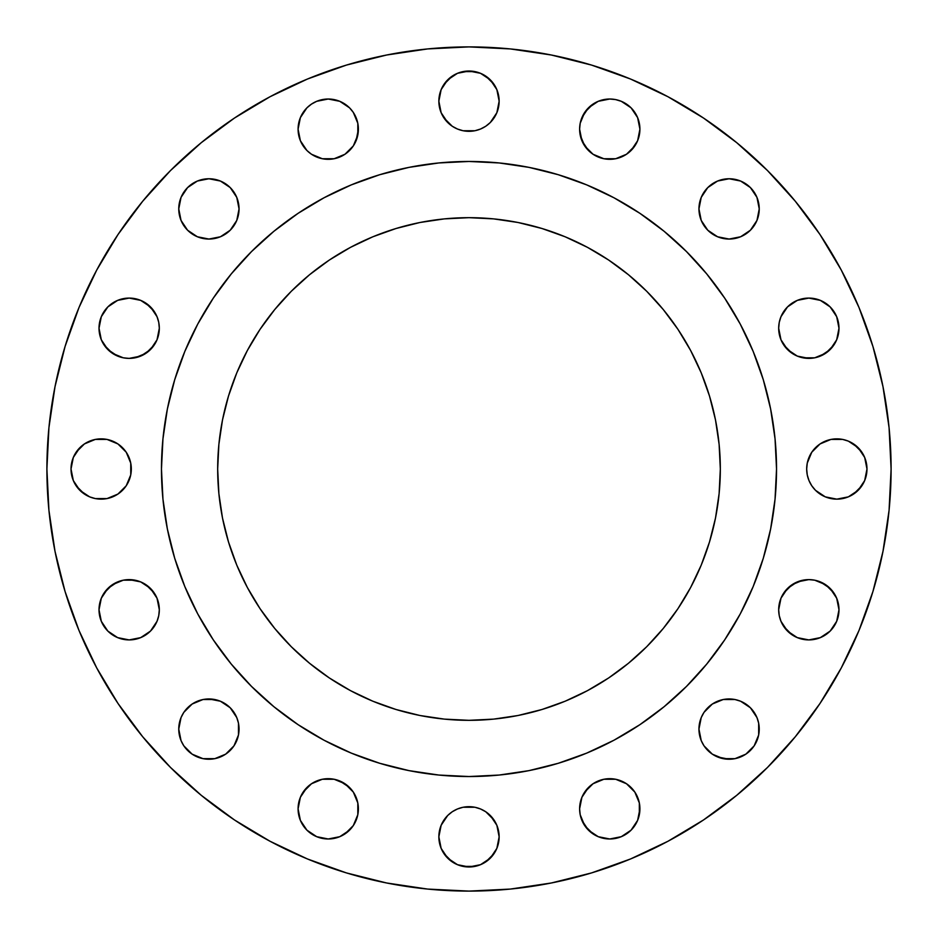 <?xml version="1.0" encoding="UTF-8"?>
<svg xmlns="http://www.w3.org/2000/svg" width="938" height="938" viewBox="0 0 938 938"><rect width="100%" height="100%" fill="white"/><g stroke="black" fill="none" stroke-linecap="round" stroke-linejoin="round"><path stroke-width="1.41" d="M239.049 208.904A30.145 30.145 0 0 1 208.904 239.049A30.145 30.145 0 0 1 178.759 208.904L181.046 220.442L187.588 230.22L197.367 236.763L208.904 239.049L220.442 236.763L230.22 230.22L236.763 220.442L239.049 208.904L236.763 197.367L230.22 187.588L220.442 181.046L208.904 178.759L197.367 181.046L187.588 187.588L181.046 197.367L178.759 208.904A30.145 30.145 0 0 1 208.904 178.759A30.145 30.145 0 0 1 239.049 208.904L236.763 220.442M339.779 101.316L349.557 107.847L353.309 112.419L357.812 123.288L358.386 129.174A30.145 30.145 0 0 1 328.241 159.319A30.145 30.145 0 0 1 298.085 129.174L300.383 140.712L306.914 150.49L311.486 154.242L322.355 158.745L334.116 158.745L344.985 154.242L353.309 145.918L357.812 135.049L357.812 123.288L353.309 112.419L349.557 107.847L339.779 101.316L328.241 99.018L316.704 101.316L311.486 104.106L306.914 107.847L300.383 117.637L298.085 129.174L300.383 117.637M499.145 101.175A30.145 30.145 0 0 1 469 131.32A30.145 30.145 0 0 1 438.855 101.175L441.141 112.712L447.684 122.491L452.245 126.243L457.463 129.022L463.114 130.745L469 131.32L474.886 130.745L480.537 129.022L485.755 126.243L490.316 122.491L496.859 112.712L499.145 101.175L496.859 89.638L490.316 79.847L480.537 73.316L469 71.018L457.463 73.316L447.684 79.847L441.141 89.638L438.855 101.175A30.145 30.145 0 0 1 469 71.018A30.145 30.145 0 0 1 499.145 101.175M637.617 117.637L639.915 129.174A30.145 30.145 0 0 1 609.759 159.319A30.145 30.145 0 0 1 579.614 129.174L581.912 140.712L588.443 150.49L593.015 154.242L603.884 158.745L615.645 158.745L626.514 154.242L631.086 150.49L637.617 140.712L639.915 129.174L637.617 117.637L631.086 107.847L621.296 101.316L615.645 99.604L609.759 99.018L598.221 101.316L588.443 107.847L581.912 117.637L580.188 123.288L579.614 129.174L580.188 123.288L584.691 112.419L593.015 104.106M758.666 203.018L759.241 208.904A30.145 30.145 0 0 1 729.096 239.049A30.145 30.145 0 0 1 698.951 208.904L701.237 220.442L707.78 230.22L717.558 236.763L729.096 239.049L740.633 236.763L750.412 230.22L756.954 220.442L759.241 208.904L756.954 197.367L750.412 187.588L740.633 181.046L729.096 178.759L717.558 181.046L707.78 187.588L701.237 197.367L698.951 208.904A30.145 30.145 0 0 1 729.096 178.759A30.145 30.145 0 0 1 759.241 208.904L756.954 220.442M838.982 328.241A30.145 30.145 0 0 1 808.826 358.386A30.145 30.145 0 0 1 778.681 328.241L780.979 339.779L787.51 349.557L797.288 356.088L808.826 358.386L814.712 357.812L820.363 356.088L830.153 349.557L836.684 339.779L838.982 328.241L836.684 316.704L830.153 306.914L820.363 300.383L808.826 298.085L797.288 300.383L787.51 306.914L780.979 316.704L779.255 322.355L778.681 328.241A30.145 30.145 0 0 1 808.826 298.085A30.145 30.145 0 0 1 838.982 328.241M866.395 463.114L866.982 469A30.145 30.145 0 0 1 836.825 499.145A30.145 30.145 0 0 1 806.68 469L807.255 474.886L808.978 480.537L811.757 485.755L815.509 490.316L825.288 496.859L836.825 499.145L848.362 496.859L858.153 490.316L864.684 480.537L866.982 469L864.684 457.463L858.153 447.684L848.362 441.141L842.711 439.43L830.951 439.43L820.082 443.932L811.757 452.245L807.255 463.114L806.68 469L807.255 463.114M838.982 609.759A30.145 30.145 0 0 1 808.826 639.915A30.145 30.145 0 0 1 778.681 609.759L779.255 615.645L780.979 621.296L787.51 631.086L797.288 637.617L808.826 639.915L820.363 637.617L830.153 631.086L836.684 621.296L838.982 609.759L836.684 598.221L830.153 588.443L820.363 581.912L814.712 580.188L808.826 579.614L797.288 581.912L787.51 588.443L780.979 598.221L778.681 609.759A30.145 30.145 0 0 1 808.826 579.614A30.145 30.145 0 0 1 838.982 609.759M758.666 723.21L759.241 729.096A30.145 30.145 0 0 1 729.096 759.241A30.145 30.145 0 0 1 698.951 729.096L701.237 740.633L704.028 745.851L712.341 754.164L723.21 758.666L734.982 758.666L745.851 754.164L754.164 745.851L758.666 734.982L758.666 723.21L756.954 717.558L750.412 707.78L740.633 701.237L734.982 699.525L723.21 699.525L712.341 704.028L704.028 712.341L701.237 717.558L698.951 729.096L701.237 717.558M639.329 802.951L639.915 808.826A30.145 30.145 0 0 1 609.759 838.982A30.145 30.145 0 0 1 579.614 808.826L580.188 814.712L581.912 820.363L588.443 830.153L598.221 836.684L609.759 838.982L621.296 836.684L631.086 830.153L637.617 820.363L639.329 814.712L639.329 802.951L634.827 792.082L626.514 783.758L615.645 779.255L603.884 779.255L593.015 783.758L588.443 787.51L581.912 797.288L579.614 808.826L581.912 797.288M499.145 836.825A30.145 30.145 0 0 1 469 866.982A30.145 30.145 0 0 1 438.855 836.825L441.141 848.362L447.684 858.153L457.463 864.684L469 866.982L480.537 864.684L490.316 858.153L496.859 848.362L499.145 836.825L496.859 825.288L490.316 815.509L485.755 811.757L480.537 808.978L474.886 807.255L469 806.68L463.114 807.255L457.463 808.978L452.245 811.757L447.684 815.509L441.141 825.288L438.855 836.825A30.145 30.145 0 0 1 469 806.68A30.145 30.145 0 0 1 499.145 836.825M339.779 780.979L349.557 787.51L353.309 792.082L357.812 802.951L358.386 808.826A30.145 30.145 0 0 1 328.241 838.982A30.145 30.145 0 0 1 298.085 808.826L300.383 820.363L306.914 830.153L316.704 836.684L328.241 838.982L339.779 836.684L349.557 830.153L353.309 825.581L357.812 814.712L357.812 802.951L353.309 792.082L344.985 783.758L334.116 779.255L322.355 779.255L311.486 783.758L306.914 787.51L300.383 797.288L298.085 808.826L298.671 802.951M238.475 723.21L239.049 729.096A30.145 30.145 0 0 1 208.904 759.241A30.145 30.145 0 0 1 178.759 729.096L181.046 740.633L183.836 745.851L192.149 754.164L203.018 758.666L214.79 758.666L225.659 754.164L233.972 745.851L238.475 734.982L238.475 723.21L236.763 717.558L230.22 707.78L220.442 701.237L214.79 699.525L203.018 699.525L192.149 704.028L183.836 712.341L181.046 717.558L178.759 729.096L181.046 717.558M159.319 609.759A30.145 30.145 0 0 1 129.174 639.915A30.145 30.145 0 0 1 99.018 609.759L101.316 621.296L107.847 631.086L117.637 637.617L129.174 639.915L140.712 637.617L150.49 631.086L157.021 621.296L158.745 615.645L159.319 609.759L157.021 598.221L150.49 588.443L140.712 581.912L129.174 579.614L123.288 580.188L117.637 581.912L107.847 588.443L101.316 598.221L99.018 609.759A30.145 30.145 0 0 1 129.174 579.614A30.145 30.145 0 0 1 159.319 609.759M159.319 328.241A30.145 30.145 0 0 1 129.174 358.386A30.145 30.145 0 0 1 99.018 328.241L101.316 339.779L107.847 349.557L117.637 356.088L123.288 357.812L129.174 358.386L140.712 356.088L150.49 349.557L157.021 339.779L159.319 328.241L158.745 322.355L157.021 316.704L150.49 306.914L140.712 300.383L129.174 298.085L117.637 300.383L107.847 306.914L101.316 316.704L99.018 328.241A30.145 30.145 0 0 1 129.174 298.085A30.145 30.145 0 0 1 159.319 328.241M130.745 463.114L131.32 469A30.145 30.145 0 0 1 101.175 499.145A30.145 30.145 0 0 1 71.018 469L73.316 480.537L79.847 490.316L89.638 496.859L95.289 498.57L107.049 498.57L117.918 494.068L126.243 485.755L130.745 474.886L130.745 463.114L126.243 452.245L117.918 443.932L107.049 439.43L95.289 439.43L84.42 443.932L79.847 447.684L73.316 457.463L71.018 469L71.605 463.114M46.9 469A422.1 422.1 0 0 1 469 46.9A422.1 422.1 0 0 1 891.1 469L889.072 510.378L882.986 551.345L872.926 591.526L858.974 630.535L841.257 667.973L819.964 703.512L795.283 736.776L767.472 767.472L736.776 795.283L703.512 819.964L667.973 841.257L630.535 858.974L591.526 872.926L551.345 882.986L510.378 889.072L469 891.1L427.622 889.072L386.655 882.986L346.474 872.926L307.465 858.974L270.027 841.257L234.488 819.964L201.224 795.283L170.528 767.472L142.717 736.776L118.036 703.512L96.743 667.973L79.027 630.535L65.074 591.526L55.014 551.345L48.928 510.378L46.9 469L48.928 427.622L55.014 386.655L65.074 346.474L79.027 307.465L96.743 270.027L118.036 234.488L142.717 201.224L170.528 170.528L201.224 142.717L234.488 118.036L270.027 96.743L307.465 79.027L346.474 65.074L386.655 55.014L427.622 48.928L469 46.9L510.378 48.928L551.345 55.014L591.526 65.074L630.535 79.027L667.973 96.743L703.512 118.036L736.776 142.717L767.472 170.528L795.283 201.224L819.964 234.488L841.257 270.027L858.974 307.465L872.926 346.474L882.986 386.655L889.072 427.622L891.1 469A422.1 422.1 0 0 1 469 891.1A422.1 422.1 0 0 1 46.9 469M161.465 469A307.535 307.535 0 0 1 469 161.465A307.535 307.535 0 0 1 776.535 469L775.046 499.145L770.626 528.997L763.286 558.274L753.12 586.684L740.223 613.968L724.699 639.857L706.724 664.092L686.452 686.452L664.092 706.724L639.857 724.699L613.968 740.223L586.684 753.12L558.274 763.286L528.997 770.626L499.145 775.046L469 776.535L438.855 775.046L409.003 770.626L379.726 763.286L351.316 753.12L324.032 740.223L298.143 724.699L273.908 706.724L251.548 686.452L231.276 664.092L213.301 639.857L197.777 613.968L184.88 586.684L174.714 558.274L167.374 528.997L162.954 499.145L161.465 469L162.954 438.855L167.374 409.003L174.714 379.726L184.88 351.316L197.777 324.032L213.301 298.143L231.276 273.908L251.548 251.548L273.908 231.276L298.143 213.301L324.032 197.777L351.316 184.88L379.726 174.714L409.003 167.374L438.855 162.954L469 161.465L499.145 162.954L528.997 167.374L558.274 174.714L586.684 184.88L613.968 197.777L639.857 213.301L664.092 231.276L686.452 251.548L706.724 273.908L724.699 298.143L740.223 324.032L753.12 351.316L763.286 379.726L770.626 409.003L775.046 438.855L776.535 469A307.535 307.535 0 0 1 469 776.535A307.535 307.535 0 0 1 161.465 469M715.506 419.966L719.118 444.366L720.325 469A251.325 251.325 0 0 1 469 720.325A251.325 251.325 0 0 1 217.675 469A251.325 251.325 0 0 1 469 217.675A251.325 251.325 0 0 1 720.325 469L719.118 444.366L715.506 419.966L709.503 396.047L701.202 372.82L690.649 350.519L677.975 329.367L663.283 309.563L646.716 291.284L628.437 274.717L608.633 260.025L587.481 247.351L565.18 236.798L541.953 228.497L518.034 222.494L493.634 218.882L469 217.675L444.366 218.882L419.966 222.494L396.047 228.497L372.82 236.798L350.519 247.351L329.367 260.025L309.563 274.717L291.284 291.284L274.717 309.563L260.025 329.367L247.351 350.519L236.798 372.82L228.497 396.047L222.494 419.966L218.882 444.366L217.675 469L218.882 493.634L222.494 518.034L228.497 541.953L236.798 565.18L247.351 587.481L260.025 608.633L274.717 628.437L291.284 646.716L309.563 663.283L329.367 677.975L350.519 690.649L372.82 701.202L396.047 709.503L419.966 715.506L444.366 719.118L469 720.325L493.634 719.118L518.034 715.506L541.953 709.503L565.18 701.202L587.481 690.649L608.633 677.975L628.437 663.283L646.716 646.716L663.283 628.437L677.975 608.633L690.649 587.481L701.202 565.18L709.503 541.953L715.506 518.034L719.118 493.634L720.325 469L719.118 493.634M200.193 618.388L213.301 639.857L231.276 664.092M277.824 709.89L298.143 724.699L320.608 738.358M324.032 740.223L351.316 753.12M618.388 737.807L639.857 724.699L664.092 706.724M709.89 660.176L724.699 639.857L738.358 617.392M740.223 613.968L753.12 586.684M737.807 319.612L724.699 298.143L706.724 273.908M660.176 228.11L639.857 213.301L617.392 199.642M613.968 197.777L586.684 184.88M319.612 200.193L298.143 213.301L273.908 231.276M228.11 277.824L213.301 298.143L199.642 320.608M197.777 324.032L184.88 351.316M346.474 65.074L307.465 79.027M79.027 307.465L65.074 346.474M208.904 178.759L220.442 181.046M214.79 238.475L208.904 239.049M179.334 214.79L178.759 208.904M303.173 112.419L306.914 107.847L311.486 104.106M298.671 135.049L298.085 129.174A30.145 30.145 0 0 1 328.241 99.018A30.145 30.145 0 0 1 358.386 129.174L356.088 140.712M353.309 145.918L344.985 154.242M311.486 154.242L306.914 150.49M303.173 145.918L300.383 140.712M443.932 84.42L452.245 76.107M463.114 71.605L474.886 71.605M485.755 76.107L494.068 84.42M485.755 126.243L480.537 129.022M474.886 130.745L463.114 130.745M452.245 126.243L443.932 117.918M593.015 154.242L584.691 145.918L580.188 135.049L579.614 129.174A30.145 30.145 0 0 1 609.759 99.018A30.145 30.145 0 0 1 639.915 129.174L639.329 135.049M634.827 145.918L626.514 154.242M723.21 179.334L729.096 178.759M750.412 230.22L745.851 233.972M729.096 239.049L717.558 236.763M704.028 225.659L701.237 220.442M699.525 214.79L698.951 208.904M802.951 298.671L808.826 298.085L820.363 300.383M825.581 303.173L830.153 306.914L833.894 311.486M833.894 344.985L825.581 353.309L814.712 357.812L802.951 357.812L797.288 356.088M792.082 353.309L783.758 344.985M811.757 452.245L820.082 443.932M853.58 443.932L861.893 452.245M807.255 474.886L806.68 469A30.145 30.145 0 0 1 836.825 438.855A30.145 30.145 0 0 1 866.982 469L866.395 474.886M861.893 485.755L853.58 494.068M811.757 485.755L808.978 480.537M783.758 593.015L792.082 584.691L802.951 580.188L808.826 579.614L814.712 580.188L825.581 584.691L833.894 593.015M820.363 637.617L808.826 639.915L802.951 639.329M792.082 634.827L783.758 626.514M723.21 699.525L729.096 698.951M729.096 759.241L717.558 756.954M584.691 792.082L593.015 783.758M593.015 833.894L584.691 825.581L580.188 814.712L579.614 808.826A30.145 30.145 0 0 1 609.759 778.681A30.145 30.145 0 0 1 639.915 808.826L637.617 820.363M634.827 825.581L631.086 830.153L626.514 833.894M452.245 811.757L457.463 808.978M463.114 807.255L474.886 807.255M485.755 811.757L494.068 820.082M494.068 853.58L485.755 861.893M474.886 866.395L463.114 866.395M452.245 861.893L443.932 853.58M303.173 792.082L311.486 783.758M300.383 820.363L298.085 808.826A30.145 30.145 0 0 1 328.241 778.681A30.145 30.145 0 0 1 358.386 808.826L357.812 814.712L353.309 825.581L344.985 833.894M208.904 698.951L220.442 701.237M233.972 712.341L236.763 717.558M214.79 758.666L208.904 759.241M104.106 593.015L112.419 584.691L123.288 580.188L135.049 580.188L140.712 581.912M145.918 584.691L154.242 593.015M145.918 634.827L140.712 637.617M135.049 639.329L129.174 639.915L117.637 637.617M112.419 634.827L107.847 631.086L104.106 626.514M117.637 300.383L129.174 298.085L135.049 298.671M145.918 303.173L154.242 311.486M154.242 344.985L145.918 353.309L135.049 357.812L129.174 358.386L123.288 357.812L112.419 353.309L104.106 344.985M76.107 452.245L84.42 443.932M126.243 452.245L129.022 457.463M71.605 474.886L71.018 469A30.145 30.145 0 0 1 101.175 438.855A30.145 30.145 0 0 1 131.32 469L130.745 474.886M126.243 485.755L117.918 494.068M84.42 494.068L76.107 485.755M709.503 541.953L701.202 565.18M677.975 608.633L663.283 628.437M518.034 715.506L493.634 719.118L469 720.325L444.366 719.118M396.047 709.503L372.82 701.202M329.367 677.975L309.563 663.283M222.494 518.034L218.882 493.634L217.675 469L218.882 444.366M228.497 396.047L236.798 372.82M260.025 329.367L274.717 309.563M419.966 222.494L444.366 218.882L469 217.675L493.634 218.882M541.953 228.497L565.18 236.798M608.633 260.025L628.437 274.717M178.759 729.096A30.145 30.145 0 0 1 208.904 698.951A30.145 30.145 0 0 1 239.049 729.096M698.951 729.096A30.145 30.145 0 0 1 729.096 698.951A30.145 30.145 0 0 1 759.241 729.096"/></g></svg>
